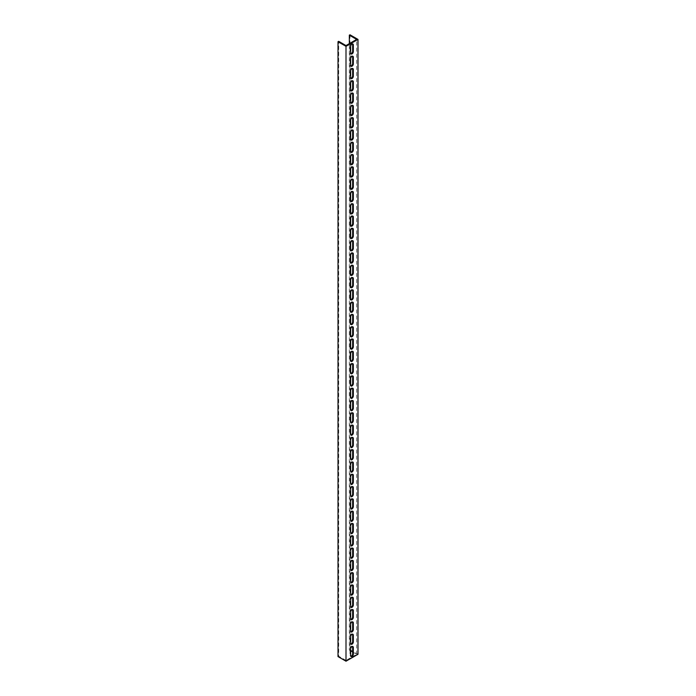 <?xml version="1.0" encoding="UTF-8"?>
<svg xmlns="http://www.w3.org/2000/svg" width="696" height="696" viewBox="0 0 696 696"><rect width="100%" height="100%" fill="white"/><g stroke="black" fill="none" stroke-linecap="round" stroke-linejoin="round"><path stroke-width="0.52" stroke-dasharray="3.48 2.61" d="M352.663 651.978L356.656 654.284L345.999 660.434L345.999 45.562M350.001 34.8L350.001 649.673L357.988 654.284M356.656 654.284L356.656 39.411M350.662 650.821L349.331 650.055L349.331 43.639M352.541 634.195A1.879 1.087 120 0 0 352.272 633.899A1.879 1.087 120 0 0 350.819 634.404A1.879 1.087 120 0 0 350.001 636.301L350.001 643.06A1.879 1.087 120 0 0 350.384 643.922A1.879 1.087 120 0 0 350.784 644.009M352.541 621.902A1.879 1.087 120 0 0 352.272 621.598A1.879 1.087 120 0 0 350.819 622.102A1.879 1.087 120 0 0 350.001 623.999L350.001 630.767A1.879 1.087 120 0 0 350.384 631.629A1.879 1.087 120 0 0 350.784 631.716M352.541 609.6A1.879 1.087 120 0 0 352.272 609.304A1.879 1.087 120 0 0 350.819 609.809A1.879 1.087 120 0 0 350.001 611.706L350.001 618.466A1.879 1.087 120 0 0 350.384 619.327A1.879 1.087 120 0 0 350.784 619.414M352.541 597.307A1.879 1.087 120 0 0 352.272 597.003A1.879 1.087 120 0 0 350.819 597.507A1.879 1.087 120 0 0 350.001 599.404L350.001 606.173A1.879 1.087 120 0 0 350.384 607.034A1.879 1.087 120 0 0 350.784 607.121M352.541 585.005A1.879 1.087 120 0 0 352.272 584.71A1.879 1.087 120 0 0 350.819 585.214A1.879 1.087 120 0 0 350.001 587.111L350.001 593.871A1.879 1.087 120 0 0 350.384 594.732A1.879 1.087 120 0 0 350.784 594.819M352.541 572.712A1.879 1.087 120 0 0 352.272 572.408A1.879 1.087 120 0 0 350.819 572.912A1.879 1.087 120 0 0 350.001 574.809L350.001 581.578A1.879 1.087 120 0 0 350.384 582.439A1.879 1.087 120 0 0 350.784 582.526M352.541 560.41A1.879 1.087 120 0 0 352.272 560.115A1.879 1.087 120 0 0 350.819 560.619A1.879 1.087 120 0 0 350.001 562.516L350.001 569.276A1.879 1.087 120 0 0 350.384 570.137A1.879 1.087 120 0 0 350.784 570.224M352.541 548.117A1.879 1.087 120 0 0 352.272 547.813A1.879 1.087 120 0 0 350.819 548.317A1.879 1.087 120 0 0 350.001 550.214L350.001 556.983A1.879 1.087 120 0 0 350.384 557.844A1.879 1.087 120 0 0 350.784 557.931M352.541 535.816A1.879 1.087 120 0 0 352.272 535.52A1.879 1.087 120 0 0 350.819 536.024A1.879 1.087 120 0 0 350.001 537.921L350.001 544.681A1.879 1.087 120 0 0 350.384 545.542A1.879 1.087 120 0 0 350.784 545.629M352.541 523.523A1.879 1.087 120 0 0 352.272 523.218A1.879 1.087 120 0 0 350.819 523.723A1.879 1.087 120 0 0 350.001 525.619L350.001 532.388A1.879 1.087 120 0 0 350.384 533.249A1.879 1.087 120 0 0 350.784 533.336M352.541 511.221A1.879 1.087 120 0 0 352.272 510.925A1.879 1.087 120 0 0 350.819 511.43A1.879 1.087 120 0 0 350.001 513.326L350.001 520.086A1.879 1.087 120 0 0 350.384 520.947A1.879 1.087 120 0 0 350.784 521.034M352.541 498.928A1.879 1.087 120 0 0 352.272 498.623A1.879 1.087 120 0 0 350.819 499.128A1.879 1.087 120 0 0 350.001 501.024L350.001 507.793A1.879 1.087 120 0 0 350.384 508.654A1.879 1.087 120 0 0 350.784 508.741M352.541 486.626A1.879 1.087 120 0 0 352.272 486.33A1.879 1.087 120 0 0 350.819 486.835A1.879 1.087 120 0 0 350.001 488.731L350.001 495.491A1.879 1.087 120 0 0 350.384 496.352A1.879 1.087 120 0 0 350.784 496.439M352.541 474.333A1.879 1.087 120 0 0 352.272 474.028A1.879 1.087 120 0 0 350.819 474.533A1.879 1.087 120 0 0 350.001 476.429L350.001 483.198A1.879 1.087 120 0 0 350.384 484.059A1.879 1.087 120 0 0 350.784 484.146M352.541 462.031A1.879 1.087 120 0 0 352.272 461.735A1.879 1.087 120 0 0 350.819 462.24A1.879 1.087 120 0 0 350.001 464.136L350.001 470.896A1.879 1.087 120 0 0 350.384 471.757A1.879 1.087 120 0 0 350.784 471.845M352.541 449.738A1.879 1.087 120 0 0 352.272 449.433A1.879 1.087 120 0 0 350.819 449.938A1.879 1.087 120 0 0 350.001 451.834L350.001 458.603A1.879 1.087 120 0 0 350.384 459.464A1.879 1.087 120 0 0 350.784 459.551M352.541 437.436A1.879 1.087 120 0 0 352.272 437.14A1.879 1.087 120 0 0 350.819 437.645A1.879 1.087 120 0 0 350.001 439.541L350.001 446.301A1.879 1.087 120 0 0 350.384 447.163A1.879 1.087 120 0 0 350.784 447.25M352.541 425.143A1.879 1.087 120 0 0 352.272 424.838A1.879 1.087 120 0 0 350.819 425.343A1.879 1.087 120 0 0 350.001 427.24L350.001 434.008A1.879 1.087 120 0 0 350.384 434.87A1.879 1.087 120 0 0 350.784 434.957M352.541 412.841A1.879 1.087 120 0 0 352.272 412.545A1.879 1.087 120 0 0 350.819 413.05A1.879 1.087 120 0 0 350.001 414.947L350.001 421.706A1.879 1.087 120 0 0 350.384 422.568A1.879 1.087 120 0 0 350.784 422.655M352.541 400.548A1.879 1.087 120 0 0 352.272 400.243A1.879 1.087 120 0 0 350.819 400.748A1.879 1.087 120 0 0 350.001 402.645L350.001 409.413A1.879 1.087 120 0 0 350.384 410.275A1.879 1.087 120 0 0 350.784 410.362M352.541 388.246A1.879 1.087 120 0 0 352.272 387.95A1.879 1.087 120 0 0 350.819 388.455A1.879 1.087 120 0 0 350.001 390.352L350.001 397.111A1.879 1.087 120 0 0 350.384 397.973A1.879 1.087 120 0 0 350.784 398.06M352.541 375.953A1.879 1.087 120 0 0 352.272 375.649A1.879 1.087 120 0 0 350.819 376.153A1.879 1.087 120 0 0 350.001 378.05L350.001 384.818A1.879 1.087 120 0 0 350.384 385.68A1.879 1.087 120 0 0 350.784 385.767M352.541 363.651A1.879 1.087 120 0 0 352.272 363.356A1.879 1.087 120 0 0 350.819 363.86A1.879 1.087 120 0 0 350.001 365.757L350.001 372.517A1.879 1.087 120 0 0 350.384 373.378A1.879 1.087 120 0 0 350.784 373.465M352.541 351.358A1.879 1.087 120 0 0 352.272 351.054A1.879 1.087 120 0 0 350.819 351.558A1.879 1.087 120 0 0 350.001 353.455L350.001 360.224A1.879 1.087 120 0 0 350.384 361.085A1.879 1.087 120 0 0 350.784 361.172M352.541 339.056A1.879 1.087 120 0 0 352.272 338.761A1.879 1.087 120 0 0 350.819 339.265A1.879 1.087 120 0 0 350.001 341.162L350.001 347.922A1.879 1.087 120 0 0 350.384 348.783A1.879 1.087 120 0 0 350.784 348.87M352.541 326.763A1.879 1.087 120 0 0 352.272 326.459A1.879 1.087 120 0 0 350.819 326.963A1.879 1.087 120 0 0 350.001 328.86L350.001 335.629A1.879 1.087 120 0 0 350.384 336.49A1.879 1.087 120 0 0 350.784 336.577M352.541 314.462A1.879 1.087 120 0 0 352.272 314.166A1.879 1.087 120 0 0 350.819 314.67A1.879 1.087 120 0 0 350.001 316.567L350.001 323.327A1.879 1.087 120 0 0 350.384 324.188A1.879 1.087 120 0 0 350.784 324.275M352.541 302.168A1.879 1.087 120 0 0 352.272 301.864A1.879 1.087 120 0 0 350.819 302.368A1.879 1.087 120 0 0 350.001 304.265L350.001 311.034A1.879 1.087 120 0 0 350.384 311.895A1.879 1.087 120 0 0 350.784 311.982M352.541 289.867A1.879 1.087 120 0 0 352.272 289.571A1.879 1.087 120 0 0 350.819 290.075A1.879 1.087 120 0 0 350.001 291.972L350.001 298.732A1.879 1.087 120 0 0 350.384 299.593A1.879 1.087 120 0 0 350.784 299.68M352.541 277.574A1.879 1.087 120 0 0 352.272 277.278A1.879 1.087 120 0 0 350.819 277.774A1.879 1.087 120 0 0 350.001 279.67L350.001 286.439A1.879 1.087 120 0 0 350.384 287.3A1.879 1.087 120 0 0 350.784 287.387M352.541 265.272A1.879 1.087 120 0 0 352.272 264.976A1.879 1.087 120 0 0 350.819 265.481A1.879 1.087 120 0 0 350.001 267.377L350.001 274.137A1.879 1.087 120 0 0 350.384 274.998A1.879 1.087 120 0 0 350.784 275.085M352.541 252.979A1.879 1.087 120 0 0 352.272 252.683A1.879 1.087 120 0 0 350.819 253.179A1.879 1.087 120 0 0 350.001 255.075L350.001 261.844A1.879 1.087 120 0 0 350.384 262.705A1.879 1.087 120 0 0 350.784 262.792M352.541 240.677A1.879 1.087 120 0 0 352.272 240.381A1.879 1.087 120 0 0 350.819 240.886A1.879 1.087 120 0 0 350.001 242.782L350.001 249.542A1.879 1.087 120 0 0 350.384 250.403A1.879 1.087 120 0 0 350.784 250.49M352.541 228.384A1.879 1.087 120 0 0 352.272 228.088A1.879 1.087 120 0 0 350.819 228.584A1.879 1.087 120 0 0 350.001 230.48L350.001 237.249A1.879 1.087 120 0 0 350.384 238.11A1.879 1.087 120 0 0 350.784 238.197M352.541 216.082A1.879 1.087 120 0 0 352.272 215.786A1.879 1.087 120 0 0 350.819 216.291A1.879 1.087 120 0 0 350.001 218.187L350.001 224.947A1.879 1.087 120 0 0 350.384 225.809A1.879 1.087 120 0 0 350.784 225.895M352.541 203.789A1.879 1.087 120 0 0 352.272 203.493A1.879 1.087 120 0 0 350.819 203.989A1.879 1.087 120 0 0 350.001 205.886L350.001 212.654A1.879 1.087 120 0 0 350.384 213.515A1.879 1.087 120 0 0 350.784 213.602M352.541 191.487A1.879 1.087 120 0 0 352.272 191.191A1.879 1.087 120 0 0 350.819 191.696A1.879 1.087 120 0 0 350.001 193.592L350.001 200.352A1.879 1.087 120 0 0 350.384 201.214A1.879 1.087 120 0 0 350.784 201.301M352.541 179.194A1.879 1.087 120 0 0 352.272 178.898A1.879 1.087 120 0 0 350.819 179.403A1.879 1.087 120 0 0 350.001 181.291L350.001 188.059A1.879 1.087 120 0 0 350.384 188.921A1.879 1.087 120 0 0 350.784 189.007M352.541 166.892A1.879 1.087 120 0 0 352.272 166.596A1.879 1.087 120 0 0 350.819 167.101A1.879 1.087 120 0 0 350.001 168.998L350.001 175.757A1.879 1.087 120 0 0 350.384 176.619A1.879 1.087 120 0 0 350.784 176.706M352.541 154.599A1.879 1.087 120 0 0 352.272 154.303A1.879 1.087 120 0 0 350.819 154.808A1.879 1.087 120 0 0 350.001 156.696L350.001 163.464A1.879 1.087 120 0 0 350.384 164.326A1.879 1.087 120 0 0 350.784 164.413M352.541 142.297A1.879 1.087 120 0 0 352.272 142.001A1.879 1.087 120 0 0 350.819 142.506A1.879 1.087 120 0 0 350.001 144.403L350.001 151.162A1.879 1.087 120 0 0 350.384 152.024A1.879 1.087 120 0 0 350.784 152.111M352.541 130.004A1.879 1.087 120 0 0 352.272 129.708A1.879 1.087 120 0 0 350.819 130.213A1.879 1.087 120 0 0 350.001 132.101L350.001 138.869A1.879 1.087 120 0 0 350.384 139.731A1.879 1.087 120 0 0 350.784 139.818M352.541 117.702A1.879 1.087 120 0 0 352.272 117.406A1.879 1.087 120 0 0 350.819 117.911A1.879 1.087 120 0 0 350.001 119.808L350.001 126.568A1.879 1.087 120 0 0 350.384 127.429A1.879 1.087 120 0 0 350.784 127.516M352.541 105.409A1.879 1.087 120 0 0 352.272 105.113A1.879 1.087 120 0 0 350.819 105.618A1.879 1.087 120 0 0 350.001 107.506L350.001 114.274A1.879 1.087 120 0 0 350.384 115.136A1.879 1.087 120 0 0 350.784 115.223M352.541 93.107A1.879 1.087 120 0 0 352.272 92.812A1.879 1.087 120 0 0 350.819 93.316A1.879 1.087 120 0 0 350.001 95.213L350.001 101.973A1.879 1.087 120 0 0 350.384 102.834A1.879 1.087 120 0 0 350.784 102.921M352.541 80.814A1.879 1.087 120 0 0 352.272 80.519A1.879 1.087 120 0 0 350.819 81.023A1.879 1.087 120 0 0 350.001 82.911L350.001 89.68A1.879 1.087 120 0 0 350.384 90.541A1.879 1.087 120 0 0 350.784 90.628M352.541 68.513A1.879 1.087 120 0 0 352.272 68.217A1.879 1.087 120 0 0 350.819 68.721A1.879 1.087 120 0 0 350.001 70.618L350.001 77.378A1.879 1.087 120 0 0 350.384 78.239A1.879 1.087 120 0 0 350.784 78.326M352.541 56.219A1.879 1.087 120 0 0 352.272 55.924A1.879 1.087 120 0 0 350.819 56.428A1.879 1.087 120 0 0 350.001 58.316L350.001 65.085A1.879 1.087 120 0 0 350.384 65.946A1.879 1.087 120 0 0 350.784 66.033M352.541 646.497A1.879 1.087 120 0 0 352.272 646.192A1.879 1.087 120 0 0 350.819 646.697A1.879 1.087 120 0 0 350.001 648.594L350.001 655.362A1.879 1.087 120 0 0 350.384 656.224A1.879 1.087 120 0 0 350.784 656.311M352.541 43.918A1.879 1.087 120 0 0 352.272 43.622A1.879 1.087 120 0 0 350.819 44.126A1.879 1.087 120 0 0 350.001 46.023L350.001 52.783A1.879 1.087 120 0 0 350.384 53.644A1.879 1.087 120 0 0 350.784 53.731M345.999 660.434L338.682 656.206L338.682 41.334M338.682 656.206L338.012 656.589M349.331 650.055L350.001 649.673M350.662 643.443L350.001 643.06M350.662 636.683L350.001 636.301M350.662 631.15L350.001 630.767M350.662 624.382L350.001 623.999M350.662 618.848L350.001 618.466M350.662 612.088L350.001 611.706M350.662 606.555L350.001 606.173M350.662 599.787L350.001 599.404M350.662 594.253L350.001 593.871M350.662 587.494L350.001 587.111M350.662 581.96L350.001 581.578M350.662 575.192L350.001 574.809M350.662 569.659L350.001 569.276M350.662 562.899L350.001 562.516M350.662 557.365L350.001 556.983M350.662 550.597L350.001 550.214M350.662 545.064L350.001 544.681M350.662 538.304L350.001 537.921M350.662 532.771L350.001 532.388M350.662 526.002L350.001 525.619M350.662 520.469L350.001 520.086M350.662 513.709L350.001 513.326M350.662 508.176L350.001 507.793M350.662 501.407L350.001 501.024M350.662 495.874L350.001 495.491M350.662 489.114L350.001 488.731M350.662 483.581L350.001 483.198M350.662 476.812L350.001 476.429M350.662 471.279L350.001 470.896M350.662 464.519L350.001 464.136M350.662 458.986L350.001 458.603M350.662 452.217L350.001 451.834M350.662 446.684L350.001 446.301M350.662 439.924L350.001 439.541M350.662 434.391L350.001 434.008M350.662 427.622L350.001 427.24M350.662 422.089L350.001 421.706M350.662 415.329L350.001 414.947M350.662 409.796L350.001 409.413M350.662 403.027L350.001 402.645M350.662 397.494L350.001 397.111M350.662 390.734L350.001 390.352M350.662 385.201L350.001 384.818M350.662 378.433L350.001 378.05M350.662 372.899L350.001 372.517M350.662 366.139L350.001 365.757M350.662 360.606L350.001 360.224M350.662 353.838L350.001 353.455M350.662 348.305L350.001 347.922M350.662 341.545L350.001 341.162M350.662 336.011L350.001 335.629M350.662 329.243L350.001 328.86M350.662 323.71L350.001 323.327M350.662 316.95L350.001 316.567M350.662 311.416L350.001 311.034M350.662 304.648L350.001 304.265M350.662 299.115L350.001 298.732M350.662 292.355L350.001 291.972M350.662 286.822L350.001 286.439M350.662 280.053L350.001 279.67M350.662 274.52L350.001 274.137M350.662 267.76L350.001 267.377M350.662 262.227L350.001 261.844M350.662 255.458L350.001 255.075M350.662 249.925L350.001 249.542M350.662 243.165L350.001 242.782M350.662 237.632L350.001 237.249M350.662 230.863L350.001 230.48M350.662 225.33L350.001 224.947M350.662 218.57L350.001 218.187M350.662 213.037L350.001 212.654M350.662 206.268L350.001 205.886M350.662 200.735L350.001 200.352M350.662 193.975L350.001 193.592M350.662 188.442L350.001 188.059M350.662 181.673L350.001 181.291M350.662 176.14L350.001 175.757M350.662 169.38L350.001 168.998M350.662 163.847L350.001 163.464M350.662 157.079L350.001 156.696M350.662 151.545L350.001 151.162M350.662 144.785L350.001 144.403M350.662 139.252L350.001 138.869M350.662 132.484L350.001 132.101M350.662 126.95L350.001 126.568M350.662 120.191L350.001 119.808M350.662 114.657L350.001 114.274M350.662 107.889L350.001 107.506M350.662 102.356L350.001 101.973M350.662 95.596L350.001 95.213M350.662 90.062L350.001 89.68M350.662 83.294L350.001 82.911M350.662 77.761L350.001 77.378M350.662 71.001L350.001 70.618M350.662 65.468L350.001 65.085M350.662 58.699L350.001 58.316M350.662 655.745L350.001 655.362M350.662 648.976L350.001 648.594M350.662 53.166L350.001 52.783M350.662 46.406L350.001 46.023M351.054 644.305L350.384 643.922M352.933 634.282L352.272 633.899M351.054 632.012L350.384 631.629M352.933 621.989L352.272 621.598M351.054 619.71L350.384 619.327M352.933 609.687L352.272 609.304M351.054 607.417L350.384 607.034M352.933 597.394L352.272 597.003M351.054 595.115L350.384 594.732M352.933 585.092L352.272 584.71M351.054 582.822L350.384 582.439M352.933 572.799L352.272 572.408M351.054 570.52L350.384 570.137M352.933 560.497L352.272 560.115M351.054 558.227L350.384 557.844M352.933 548.204L352.272 547.813M351.054 545.925L350.384 545.542M352.933 535.903L352.272 535.52M351.054 533.632L350.384 533.249M352.933 523.61L352.272 523.218M351.054 521.33L350.384 520.947M352.933 511.308L352.272 510.925M351.054 509.037L350.384 508.654M352.933 499.015L352.272 498.623M351.054 496.735L350.384 496.352M352.933 486.713L352.272 486.33M351.054 484.442L350.384 484.059M352.933 474.42L352.272 474.028M351.054 472.14L350.384 471.757M352.933 462.118L352.272 461.735M351.054 459.847L350.384 459.464M352.933 449.825L352.272 449.433M351.054 447.545L350.384 447.163M352.933 437.523L352.272 437.14M351.054 435.252L350.384 434.87M352.933 425.23L352.272 424.838M351.054 422.95L350.384 422.568M352.933 412.928L352.272 412.545M351.054 410.657L350.384 410.275M352.933 400.635L352.272 400.243M351.054 398.356L350.384 397.973M352.933 388.333L352.272 387.95M351.054 386.062L350.384 385.68M352.933 376.04L352.272 375.649M351.054 373.761L350.384 373.378M352.933 363.738L352.272 363.356M351.054 361.468L350.384 361.085M352.933 351.445L352.272 351.054M351.054 349.166L350.384 348.783M352.933 339.143L352.272 338.761M351.054 336.873L350.384 336.49M352.933 326.85L352.272 326.459M351.054 324.571L350.384 324.188M352.933 314.548L352.272 314.166M351.054 312.278L350.384 311.895M352.933 302.255L352.272 301.864M351.054 299.976L350.384 299.593M352.933 289.954L352.272 289.571M351.054 287.683L350.384 287.3M352.933 277.66L352.272 277.278M351.054 275.381L350.384 274.998M352.933 265.359L352.272 264.976M351.054 263.088L350.384 262.705M352.933 253.066L352.272 252.683M351.054 250.786L350.384 250.403M352.933 240.764L352.272 240.381M351.054 238.493L350.384 238.11M352.933 228.471L352.272 228.088M351.054 226.191L350.384 225.809M352.933 216.169L352.272 215.786M351.054 213.898L350.384 213.515M352.933 203.876L352.272 203.493M351.054 201.596L350.384 201.214M352.933 191.574L352.272 191.191M351.054 189.303L350.384 188.921M352.933 179.281L352.272 178.898M351.054 177.001L350.384 176.619M352.933 166.979L352.272 166.596M351.054 164.708L350.384 164.326M352.933 154.686L352.272 154.303M351.054 152.407L350.384 152.024M352.933 142.384L352.272 142.001M351.054 140.114L350.384 139.731M352.933 130.091L352.272 129.708M351.054 127.812L350.384 127.429M352.933 117.789L352.272 117.406M351.054 115.519L350.384 115.136M352.933 105.496L352.272 105.113M351.054 103.217L350.384 102.834M352.933 93.194L352.272 92.812M351.054 90.924L350.384 90.541M352.933 80.901L352.272 80.519M351.054 78.622L350.384 78.239M352.933 68.599L352.272 68.217M351.054 66.329L350.384 65.946M352.933 56.306L352.272 55.924M351.054 656.606L350.384 656.224M352.933 646.584L352.272 646.192M351.054 54.027L350.384 53.644M352.933 44.005L352.272 43.622"/><path stroke-width="1.04" d="M344.668 45.562L345.999 46.328L345.999 661.2L338.012 656.589L338.012 41.717L344.668 45.562M349.331 43.639L349.331 35.183L350.001 34.8L357.988 39.411L357.988 654.284L345.999 661.2M357.988 39.411L345.999 46.328M353.324 641.912A1.879 1.087 -60 0 1 352.507 643.8A1.879 1.087 -60 0 1 351.054 644.305A1.879 1.087 -60 0 1 350.662 643.443L350.662 636.683A1.879 1.087 -60 0 1 351.48 634.787A1.879 1.087 -60 0 1 352.933 634.282A1.879 1.087 -60 0 1 353.324 635.143L353.324 641.912L352.663 641.521L352.663 634.761A1.879 1.087 120 0 0 352.541 634.195M353.324 629.61A1.879 1.087 -60 0 1 352.507 631.507A1.879 1.087 -60 0 1 351.054 632.012A1.879 1.087 -60 0 1 350.662 631.15L350.662 624.382A1.879 1.087 -60 0 1 351.48 622.494A1.879 1.087 -60 0 1 352.933 621.989A1.879 1.087 -60 0 1 353.324 622.85L353.324 629.61L352.663 629.227L352.663 622.459A1.879 1.087 120 0 0 352.541 621.902M353.324 617.317A1.879 1.087 -60 0 1 352.507 619.205A1.879 1.087 -60 0 1 351.054 619.71A1.879 1.087 -60 0 1 350.662 618.848L350.662 612.088A1.879 1.087 -60 0 1 351.48 610.192A1.879 1.087 -60 0 1 352.933 609.687A1.879 1.087 -60 0 1 353.324 610.549L353.324 617.317L352.663 616.926L352.663 610.166A1.879 1.087 120 0 0 352.541 609.6M353.324 605.015A1.879 1.087 -60 0 1 352.507 606.912A1.879 1.087 -60 0 1 351.054 607.417A1.879 1.087 -60 0 1 350.662 606.555L350.662 599.787A1.879 1.087 -60 0 1 351.48 597.899A1.879 1.087 -60 0 1 352.933 597.394A1.879 1.087 -60 0 1 353.324 598.255L353.324 605.015L352.663 604.633L352.663 597.864A1.879 1.087 120 0 0 352.541 597.307M353.324 592.722A1.879 1.087 -60 0 1 352.507 594.61A1.879 1.087 -60 0 1 351.054 595.115A1.879 1.087 -60 0 1 350.662 594.253L350.662 587.494A1.879 1.087 -60 0 1 351.48 585.597A1.879 1.087 -60 0 1 352.933 585.092A1.879 1.087 -60 0 1 353.324 585.954L353.324 592.722L352.663 592.331L352.663 585.571A1.879 1.087 120 0 0 352.541 585.005M353.324 580.42A1.879 1.087 -60 0 1 352.507 582.317A1.879 1.087 -60 0 1 351.054 582.822A1.879 1.087 -60 0 1 350.662 581.96L350.662 575.192A1.879 1.087 -60 0 1 351.48 573.304A1.879 1.087 -60 0 1 352.933 572.799A1.879 1.087 -60 0 1 353.324 573.661L353.324 580.42L352.663 580.038L352.663 573.278A1.879 1.087 120 0 0 352.541 572.712M353.324 568.127A1.879 1.087 -60 0 1 352.507 570.015A1.879 1.087 -60 0 1 351.054 570.52A1.879 1.087 -60 0 1 350.662 569.659L350.662 562.899A1.879 1.087 -60 0 1 351.48 561.002A1.879 1.087 -60 0 1 352.933 560.497A1.879 1.087 -60 0 1 353.324 561.359L353.324 568.127L352.663 567.736L352.663 560.976A1.879 1.087 120 0 0 352.541 560.41M353.324 555.826A1.879 1.087 -60 0 1 352.507 557.722A1.879 1.087 -60 0 1 351.054 558.227A1.879 1.087 -60 0 1 350.662 557.365L350.662 550.597A1.879 1.087 -60 0 1 351.48 548.709A1.879 1.087 -60 0 1 352.933 548.204A1.879 1.087 -60 0 1 353.324 549.066L353.324 555.826L352.663 555.443L352.663 548.683A1.879 1.087 120 0 0 352.541 548.117M353.324 543.533A1.879 1.087 -60 0 1 352.507 545.42A1.879 1.087 -60 0 1 351.054 545.925A1.879 1.087 -60 0 1 350.662 545.064L350.662 538.304A1.879 1.087 -60 0 1 351.48 536.407A1.879 1.087 -60 0 1 352.933 535.903A1.879 1.087 -60 0 1 353.324 536.764L353.324 543.533L352.663 543.141L352.663 536.381A1.879 1.087 120 0 0 352.541 535.816M353.324 531.231A1.879 1.087 -60 0 1 352.507 533.127A1.879 1.087 -60 0 1 351.054 533.632A1.879 1.087 -60 0 1 350.662 532.771L350.662 526.002A1.879 1.087 -60 0 1 351.48 524.114A1.879 1.087 -60 0 1 352.933 523.61A1.879 1.087 -60 0 1 353.324 524.471L353.324 531.231L352.663 530.848L352.663 524.088A1.879 1.087 120 0 0 352.541 523.523M353.324 518.938A1.879 1.087 -60 0 1 352.507 520.826A1.879 1.087 -60 0 1 351.054 521.33A1.879 1.087 -60 0 1 350.662 520.469L350.662 513.709A1.879 1.087 -60 0 1 351.48 511.812A1.879 1.087 -60 0 1 352.933 511.308A1.879 1.087 -60 0 1 353.324 512.169L353.324 518.938L352.663 518.546L352.663 511.786A1.879 1.087 120 0 0 352.541 511.221M353.324 506.636A1.879 1.087 -60 0 1 352.507 508.532A1.879 1.087 -60 0 1 351.054 509.037A1.879 1.087 -60 0 1 350.662 508.176L350.662 501.407A1.879 1.087 -60 0 1 351.48 499.519A1.879 1.087 -60 0 1 352.933 499.015A1.879 1.087 -60 0 1 353.324 499.876L353.324 506.636L352.663 506.253L352.663 499.493A1.879 1.087 120 0 0 352.541 498.928M353.324 494.343A1.879 1.087 -60 0 1 352.507 496.231A1.879 1.087 -60 0 1 351.054 496.735A1.879 1.087 -60 0 1 350.662 495.874L350.662 489.114A1.879 1.087 -60 0 1 351.48 487.217A1.879 1.087 -60 0 1 352.933 486.713A1.879 1.087 -60 0 1 353.324 487.574L353.324 494.343L352.663 493.951L352.663 487.191A1.879 1.087 120 0 0 352.541 486.626M353.324 482.041A1.879 1.087 -60 0 1 352.507 483.938A1.879 1.087 -60 0 1 351.054 484.442A1.879 1.087 -60 0 1 350.662 483.581L350.662 476.812A1.879 1.087 -60 0 1 351.48 474.924A1.879 1.087 -60 0 1 352.933 474.42A1.879 1.087 -60 0 1 353.324 475.281L353.324 482.041L352.663 481.658L352.663 474.898A1.879 1.087 120 0 0 352.541 474.333M353.324 469.748A1.879 1.087 -60 0 1 352.507 471.636A1.879 1.087 -60 0 1 351.054 472.14A1.879 1.087 -60 0 1 350.662 471.279L350.662 464.519A1.879 1.087 -60 0 1 351.48 462.623A1.879 1.087 -60 0 1 352.933 462.118A1.879 1.087 -60 0 1 353.324 462.979L353.324 469.748L352.663 469.356L352.663 462.596A1.879 1.087 120 0 0 352.541 462.031M353.324 457.446A1.879 1.087 -60 0 1 352.507 459.343A1.879 1.087 -60 0 1 351.054 459.847A1.879 1.087 -60 0 1 350.662 458.986L350.662 452.217A1.879 1.087 -60 0 1 351.48 450.329A1.879 1.087 -60 0 1 352.933 449.825A1.879 1.087 -60 0 1 353.324 450.686L353.324 457.446L352.663 457.063L352.663 450.303A1.879 1.087 120 0 0 352.541 449.738M353.324 445.153A1.879 1.087 -60 0 1 352.507 447.041A1.879 1.087 -60 0 1 351.054 447.545A1.879 1.087 -60 0 1 350.662 446.684L350.662 439.924A1.879 1.087 -60 0 1 351.48 438.028A1.879 1.087 -60 0 1 352.933 437.523A1.879 1.087 -60 0 1 353.324 438.384L353.324 445.153L352.663 444.761L352.663 438.001A1.879 1.087 120 0 0 352.541 437.436M353.324 432.851A1.879 1.087 -60 0 1 352.507 434.748A1.879 1.087 -60 0 1 351.054 435.252A1.879 1.087 -60 0 1 350.662 434.391L350.662 427.622A1.879 1.087 -60 0 1 351.48 425.735A1.879 1.087 -60 0 1 352.933 425.23A1.879 1.087 -60 0 1 353.324 426.091L353.324 432.851L352.663 432.468L352.663 425.708A1.879 1.087 120 0 0 352.541 425.143M353.324 420.558A1.879 1.087 -60 0 1 352.507 422.446A1.879 1.087 -60 0 1 351.054 422.95A1.879 1.087 -60 0 1 350.662 422.089L350.662 415.329A1.879 1.087 -60 0 1 351.48 413.433A1.879 1.087 -60 0 1 352.933 412.928A1.879 1.087 -60 0 1 353.324 413.789L353.324 420.558L352.663 420.166L352.663 413.407A1.879 1.087 120 0 0 352.541 412.841M353.324 408.256A1.879 1.087 -60 0 1 352.507 410.153A1.879 1.087 -60 0 1 351.054 410.657A1.879 1.087 -60 0 1 350.662 409.796L350.662 403.027A1.879 1.087 -60 0 1 351.48 401.14A1.879 1.087 -60 0 1 352.933 400.635A1.879 1.087 -60 0 1 353.324 401.496L353.324 408.256L352.663 407.873L352.663 401.113A1.879 1.087 120 0 0 352.541 400.548M353.324 395.963A1.879 1.087 -60 0 1 352.507 397.851A1.879 1.087 -60 0 1 351.054 398.356A1.879 1.087 -60 0 1 350.662 397.494L350.662 390.734A1.879 1.087 -60 0 1 351.48 388.838A1.879 1.087 -60 0 1 352.933 388.333A1.879 1.087 -60 0 1 353.324 389.195L353.324 395.963L352.663 395.572L352.663 388.812A1.879 1.087 120 0 0 352.541 388.246M353.324 383.661A1.879 1.087 -60 0 1 352.507 385.558A1.879 1.087 -60 0 1 351.054 386.062A1.879 1.087 -60 0 1 350.662 385.201L350.662 378.433A1.879 1.087 -60 0 1 351.48 376.545A1.879 1.087 -60 0 1 352.933 376.04A1.879 1.087 -60 0 1 353.324 376.901L353.324 383.661L352.663 383.279L352.663 376.519A1.879 1.087 120 0 0 352.541 375.953M353.324 371.368A1.879 1.087 -60 0 1 352.507 373.256A1.879 1.087 -60 0 1 351.054 373.761A1.879 1.087 -60 0 1 350.662 372.899L350.662 366.139A1.879 1.087 -60 0 1 351.48 364.243A1.879 1.087 -60 0 1 352.933 363.738A1.879 1.087 -60 0 1 353.324 364.6L353.324 371.368L352.663 370.977L352.663 364.217A1.879 1.087 120 0 0 352.541 363.651M353.324 359.066A1.879 1.087 -60 0 1 352.507 360.963A1.879 1.087 -60 0 1 351.054 361.468A1.879 1.087 -60 0 1 350.662 360.606L350.662 353.838A1.879 1.087 -60 0 1 351.48 351.95A1.879 1.087 -60 0 1 352.933 351.445A1.879 1.087 -60 0 1 353.324 352.306L353.324 359.066L352.663 358.684L352.663 351.924A1.879 1.087 120 0 0 352.541 351.358M353.324 346.773A1.879 1.087 -60 0 1 352.507 348.661A1.879 1.087 -60 0 1 351.054 349.166A1.879 1.087 -60 0 1 350.662 348.305L350.662 341.545A1.879 1.087 -60 0 1 351.48 339.648A1.879 1.087 -60 0 1 352.933 339.143A1.879 1.087 -60 0 1 353.324 340.005L353.324 346.773L352.663 346.382L352.663 339.622A1.879 1.087 120 0 0 352.541 339.056M353.324 334.471A1.879 1.087 -60 0 1 352.507 336.368A1.879 1.087 -60 0 1 351.054 336.873A1.879 1.087 -60 0 1 350.662 336.011L350.662 329.243A1.879 1.087 -60 0 1 351.48 327.355A1.879 1.087 -60 0 1 352.933 326.85A1.879 1.087 -60 0 1 353.324 327.712L353.324 334.471L352.663 334.089L352.663 327.329A1.879 1.087 120 0 0 352.541 326.763M353.324 322.178A1.879 1.087 -60 0 1 352.507 324.066A1.879 1.087 -60 0 1 351.054 324.571A1.879 1.087 -60 0 1 350.662 323.71L350.662 316.95A1.879 1.087 -60 0 1 351.48 315.053A1.879 1.087 -60 0 1 352.933 314.548A1.879 1.087 -60 0 1 353.324 315.41L353.324 322.178L352.663 321.787L352.663 315.027A1.879 1.087 120 0 0 352.541 314.462M353.324 309.877A1.879 1.087 -60 0 1 352.507 311.773A1.879 1.087 -60 0 1 351.054 312.278A1.879 1.087 -60 0 1 350.662 311.416L350.662 304.648A1.879 1.087 -60 0 1 351.48 302.76A1.879 1.087 -60 0 1 352.933 302.255A1.879 1.087 -60 0 1 353.324 303.117L353.324 309.877L352.663 309.494L352.663 302.734A1.879 1.087 120 0 0 352.541 302.168M353.324 297.584A1.879 1.087 -60 0 1 352.507 299.471A1.879 1.087 -60 0 1 351.054 299.976A1.879 1.087 -60 0 1 350.662 299.115L350.662 292.355A1.879 1.087 -60 0 1 351.48 290.458A1.879 1.087 -60 0 1 352.933 289.954A1.879 1.087 -60 0 1 353.324 290.815L353.324 297.584L352.663 297.192L352.663 290.432A1.879 1.087 120 0 0 352.541 289.867M353.324 285.282A1.879 1.087 -60 0 1 352.507 287.178A1.879 1.087 -60 0 1 351.054 287.683A1.879 1.087 -60 0 1 350.662 286.822L350.662 280.053A1.879 1.087 -60 0 1 351.48 278.165A1.879 1.087 -60 0 1 352.933 277.66A1.879 1.087 -60 0 1 353.324 278.522L353.324 285.282L352.663 284.899L352.663 278.139A1.879 1.087 120 0 0 352.541 277.574M353.324 272.989A1.879 1.087 -60 0 1 352.507 274.876A1.879 1.087 -60 0 1 351.054 275.381A1.879 1.087 -60 0 1 350.662 274.52L350.662 267.76A1.879 1.087 -60 0 1 351.48 265.863A1.879 1.087 -60 0 1 352.933 265.359A1.879 1.087 -60 0 1 353.324 266.22L353.324 272.989L352.663 272.597L352.663 265.837A1.879 1.087 120 0 0 352.541 265.272M353.324 260.687A1.879 1.087 -60 0 1 352.507 262.583A1.879 1.087 -60 0 1 351.054 263.088A1.879 1.087 -60 0 1 350.662 262.227L350.662 255.458A1.879 1.087 -60 0 1 351.48 253.57A1.879 1.087 -60 0 1 352.933 253.066A1.879 1.087 -60 0 1 353.324 253.927L353.324 260.687L352.663 260.304L352.663 253.544A1.879 1.087 120 0 0 352.541 252.979M353.324 248.394A1.879 1.087 -60 0 1 352.507 250.282A1.879 1.087 -60 0 1 351.054 250.786A1.879 1.087 -60 0 1 350.662 249.925L350.662 243.165A1.879 1.087 -60 0 1 351.48 241.268A1.879 1.087 -60 0 1 352.933 240.764A1.879 1.087 -60 0 1 353.324 241.625L353.324 248.394L352.663 248.002L352.663 241.242A1.879 1.087 120 0 0 352.541 240.677M353.324 236.092A1.879 1.087 -60 0 1 352.507 237.989A1.879 1.087 -60 0 1 351.054 238.493A1.879 1.087 -60 0 1 350.662 237.632L350.662 230.863A1.879 1.087 -60 0 1 351.48 228.975A1.879 1.087 -60 0 1 352.933 228.471A1.879 1.087 -60 0 1 353.324 229.332L353.324 236.092L352.663 235.709L352.663 228.949A1.879 1.087 120 0 0 352.541 228.384M353.324 223.799A1.879 1.087 -60 0 1 352.507 225.687A1.879 1.087 -60 0 1 351.054 226.191A1.879 1.087 -60 0 1 350.662 225.33L350.662 218.57A1.879 1.087 -60 0 1 351.48 216.674A1.879 1.087 -60 0 1 352.933 216.169A1.879 1.087 -60 0 1 353.324 217.03L353.324 223.799L352.663 223.416L352.663 216.647A1.879 1.087 120 0 0 352.541 216.082M353.324 211.497A1.879 1.087 -60 0 1 352.507 213.394A1.879 1.087 -60 0 1 351.054 213.898A1.879 1.087 -60 0 1 350.662 213.037L350.662 206.268A1.879 1.087 -60 0 1 351.48 204.38A1.879 1.087 -60 0 1 352.933 203.876A1.879 1.087 -60 0 1 353.324 204.737L353.324 211.497L352.663 211.114L352.663 204.354A1.879 1.087 120 0 0 352.541 203.789M353.324 199.204A1.879 1.087 -60 0 1 352.507 201.092A1.879 1.087 -60 0 1 351.054 201.596A1.879 1.087 -60 0 1 350.662 200.735L350.662 193.975A1.879 1.087 -60 0 1 351.48 192.079A1.879 1.087 -60 0 1 352.933 191.574A1.879 1.087 -60 0 1 353.324 192.435L353.324 199.204L352.663 198.821L352.663 192.053A1.879 1.087 120 0 0 352.541 191.487M353.324 186.902A1.879 1.087 -60 0 1 352.507 188.799A1.879 1.087 -60 0 1 351.054 189.303A1.879 1.087 -60 0 1 350.662 188.442L350.662 181.673A1.879 1.087 -60 0 1 351.48 179.786A1.879 1.087 -60 0 1 352.933 179.281A1.879 1.087 -60 0 1 353.324 180.142L353.324 186.902L352.663 186.519L352.663 179.759A1.879 1.087 120 0 0 352.541 179.194M353.324 174.609A1.879 1.087 -60 0 1 352.507 176.497A1.879 1.087 -60 0 1 351.054 177.001A1.879 1.087 -60 0 1 350.662 176.14L350.662 169.38A1.879 1.087 -60 0 1 351.48 167.484A1.879 1.087 -60 0 1 352.933 166.979A1.879 1.087 -60 0 1 353.324 167.84L353.324 174.609L352.663 174.226L352.663 167.458A1.879 1.087 120 0 0 352.541 166.892M353.324 162.307A1.879 1.087 -60 0 1 352.507 164.204A1.879 1.087 -60 0 1 351.054 164.708A1.879 1.087 -60 0 1 350.662 163.847L350.662 157.079A1.879 1.087 -60 0 1 351.48 155.191A1.879 1.087 -60 0 1 352.933 154.686A1.879 1.087 -60 0 1 353.324 155.547L353.324 162.307L352.663 161.924L352.663 155.165A1.879 1.087 120 0 0 352.541 154.599M353.324 150.014A1.879 1.087 -60 0 1 352.507 151.902A1.879 1.087 -60 0 1 351.054 152.407A1.879 1.087 -60 0 1 350.662 151.545L350.662 144.785A1.879 1.087 -60 0 1 351.48 142.889A1.879 1.087 -60 0 1 352.933 142.384A1.879 1.087 -60 0 1 353.324 143.245L353.324 150.014L352.663 149.631L352.663 142.863A1.879 1.087 120 0 0 352.541 142.297M353.324 137.712A1.879 1.087 -60 0 1 352.507 139.609A1.879 1.087 -60 0 1 351.054 140.114A1.879 1.087 -60 0 1 350.662 139.252L350.662 132.484A1.879 1.087 -60 0 1 351.48 130.596A1.879 1.087 -60 0 1 352.933 130.091A1.879 1.087 -60 0 1 353.324 130.952L353.324 137.712L352.663 137.329L352.663 130.57A1.879 1.087 120 0 0 352.541 130.004M353.324 125.419A1.879 1.087 -60 0 1 352.507 127.307A1.879 1.087 -60 0 1 351.054 127.812A1.879 1.087 -60 0 1 350.662 126.95L350.662 120.191A1.879 1.087 -60 0 1 351.48 118.294A1.879 1.087 -60 0 1 352.933 117.789A1.879 1.087 -60 0 1 353.324 118.651L353.324 125.419L352.663 125.036L352.663 118.268A1.879 1.087 120 0 0 352.541 117.702M353.324 113.117A1.879 1.087 -60 0 1 352.507 115.014A1.879 1.087 -60 0 1 351.054 115.519A1.879 1.087 -60 0 1 350.662 114.657L350.662 107.889A1.879 1.087 -60 0 1 351.48 106.001A1.879 1.087 -60 0 1 352.933 105.496A1.879 1.087 -60 0 1 353.324 106.358L353.324 113.117L352.663 112.735L352.663 105.975A1.879 1.087 120 0 0 352.541 105.409M353.324 100.824A1.879 1.087 -60 0 1 352.507 102.712A1.879 1.087 -60 0 1 351.054 103.217A1.879 1.087 -60 0 1 350.662 102.356L350.662 95.596A1.879 1.087 -60 0 1 351.48 93.699A1.879 1.087 -60 0 1 352.933 93.194A1.879 1.087 -60 0 1 353.324 94.056L353.324 100.824L352.663 100.442L352.663 93.673A1.879 1.087 120 0 0 352.541 93.107M353.324 88.522A1.879 1.087 -60 0 1 352.507 90.419A1.879 1.087 -60 0 1 351.054 90.924A1.879 1.087 -60 0 1 350.662 90.062L350.662 83.294A1.879 1.087 -60 0 1 351.48 81.406A1.879 1.087 -60 0 1 352.933 80.901A1.879 1.087 -60 0 1 353.324 81.763L353.324 88.522L352.663 88.14L352.663 81.38A1.879 1.087 120 0 0 352.541 80.814M353.324 76.229A1.879 1.087 -60 0 1 352.507 78.117A1.879 1.087 -60 0 1 351.054 78.622A1.879 1.087 -60 0 1 350.662 77.761L350.662 71.001A1.879 1.087 -60 0 1 351.48 69.104A1.879 1.087 -60 0 1 352.933 68.599A1.879 1.087 -60 0 1 353.324 69.461L353.324 76.229L352.663 75.847L352.663 69.078A1.879 1.087 120 0 0 352.541 68.513M353.324 63.928A1.879 1.087 -60 0 1 352.507 65.824A1.879 1.087 -60 0 1 351.054 66.329A1.879 1.087 -60 0 1 350.662 65.468L350.662 58.699A1.879 1.087 -60 0 1 351.48 56.811A1.879 1.087 -60 0 1 352.933 56.306A1.879 1.087 -60 0 1 353.324 57.168L353.324 63.928L352.663 63.545L352.663 56.785A1.879 1.087 120 0 0 352.541 56.219M353.324 654.205A1.879 1.087 -60 0 1 352.507 656.102A1.879 1.087 -60 0 1 351.054 656.606A1.879 1.087 -60 0 1 350.662 655.745L350.662 648.976A1.879 1.087 -60 0 1 351.48 647.089A1.879 1.087 -60 0 1 352.933 646.584A1.879 1.087 -60 0 1 353.324 647.445L353.324 654.205L352.663 653.822L352.663 647.054A1.879 1.087 120 0 0 352.541 646.497M353.324 51.635A1.879 1.087 -60 0 1 352.507 53.522A1.879 1.087 -60 0 1 351.054 54.027A1.879 1.087 -60 0 1 350.662 53.166L350.662 46.406A1.879 1.087 -60 0 1 351.48 44.509A1.879 1.087 -60 0 1 352.933 44.005A1.879 1.087 -60 0 1 353.324 44.866L353.324 51.635L352.663 51.252L352.663 44.483A1.879 1.087 120 0 0 352.541 43.918M349.331 35.183L356.656 39.411L346.669 45.179L345.999 45.562L338.682 41.334L338.012 41.717M350.662 650.821L352.663 651.978M350.784 644.009A1.879 1.087 120 0 0 352.663 641.521M350.784 631.716A1.879 1.087 120 0 0 352.663 629.227M350.784 619.414A1.879 1.087 120 0 0 352.663 616.926M350.784 607.121A1.879 1.087 120 0 0 352.663 604.633M350.784 594.819A1.879 1.087 120 0 0 352.663 592.331M350.784 582.526A1.879 1.087 120 0 0 352.663 580.038M350.784 570.224A1.879 1.087 120 0 0 352.663 567.736M350.784 557.931A1.879 1.087 120 0 0 352.663 555.443M350.784 545.629A1.879 1.087 120 0 0 352.663 543.141M350.784 533.336A1.879 1.087 120 0 0 352.663 530.848M350.784 521.034A1.879 1.087 120 0 0 352.663 518.546M350.784 508.741A1.879 1.087 120 0 0 352.663 506.253M350.784 496.439A1.879 1.087 120 0 0 352.663 493.951M350.784 484.146A1.879 1.087 120 0 0 352.663 481.658M350.784 471.845A1.879 1.087 120 0 0 352.663 469.356M350.784 459.551A1.879 1.087 120 0 0 352.663 457.063M350.784 447.25A1.879 1.087 120 0 0 352.663 444.761M350.784 434.957A1.879 1.087 120 0 0 352.663 432.468M350.784 422.655A1.879 1.087 120 0 0 352.663 420.166M350.784 410.362A1.879 1.087 120 0 0 352.663 407.873M350.784 398.06A1.879 1.087 120 0 0 352.663 395.572M350.784 385.767A1.879 1.087 120 0 0 352.663 383.279M350.784 373.465A1.879 1.087 120 0 0 352.663 370.977M350.784 361.172A1.879 1.087 120 0 0 352.663 358.684M350.784 348.87A1.879 1.087 120 0 0 352.663 346.382M350.784 336.577A1.879 1.087 120 0 0 352.663 334.089M350.784 324.275A1.879 1.087 120 0 0 352.663 321.787M350.784 311.982A1.879 1.087 120 0 0 352.663 309.494M350.784 299.68A1.879 1.087 120 0 0 352.663 297.192M350.784 287.387A1.879 1.087 120 0 0 352.663 284.899M350.784 275.085A1.879 1.087 120 0 0 352.663 272.597M350.784 262.792A1.879 1.087 120 0 0 352.663 260.304M350.784 250.49A1.879 1.087 120 0 0 352.663 248.002M350.784 238.197A1.879 1.087 120 0 0 352.663 235.709M350.784 225.895A1.879 1.087 120 0 0 352.663 223.416M350.784 213.602A1.879 1.087 120 0 0 352.663 211.114M350.784 201.301A1.879 1.087 120 0 0 352.663 198.821M350.784 189.007A1.879 1.087 120 0 0 352.663 186.519M350.784 176.706A1.879 1.087 120 0 0 352.663 174.226M350.784 164.413A1.879 1.087 120 0 0 352.663 161.924M350.784 152.111A1.879 1.087 120 0 0 352.663 149.631M350.784 139.818A1.879 1.087 120 0 0 352.663 137.329M350.784 127.516A1.879 1.087 120 0 0 352.663 125.036M350.784 115.223A1.879 1.087 120 0 0 352.663 112.735M350.784 102.921A1.879 1.087 120 0 0 352.663 100.442M350.784 90.628A1.879 1.087 120 0 0 352.663 88.14M350.784 78.326A1.879 1.087 120 0 0 352.663 75.847M350.784 66.033A1.879 1.087 120 0 0 352.663 63.545M350.784 656.311A1.879 1.087 120 0 0 352.663 653.822M350.784 53.731A1.879 1.087 120 0 0 352.663 51.252M353.324 635.143L352.663 634.761M353.324 622.85L352.663 622.459M353.324 610.549L352.663 610.166M353.324 598.255L352.663 597.864M353.324 585.954L352.663 585.571M353.324 573.661L352.663 573.278M353.324 561.359L352.663 560.976M353.324 549.066L352.663 548.683M353.324 536.764L352.663 536.381M353.324 524.471L352.663 524.088M353.324 512.169L352.663 511.786M353.324 499.876L352.663 499.493M353.324 487.574L352.663 487.191M353.324 475.281L352.663 474.898M353.324 462.979L352.663 462.596M353.324 450.686L352.663 450.303M353.324 438.384L352.663 438.001M353.324 426.091L352.663 425.708M353.324 413.789L352.663 413.407M353.324 401.496L352.663 401.113M353.324 389.195L352.663 388.812M353.324 376.901L352.663 376.519M353.324 364.6L352.663 364.217M353.324 352.306L352.663 351.924M353.324 340.005L352.663 339.622M353.324 327.712L352.663 327.329M353.324 315.41L352.663 315.027M353.324 303.117L352.663 302.734M353.324 290.815L352.663 290.432M353.324 278.522L352.663 278.139M353.324 266.22L352.663 265.837M353.324 253.927L352.663 253.544M353.324 241.625L352.663 241.242M353.324 229.332L352.663 228.949M353.324 217.03L352.663 216.647M353.324 204.737L352.663 204.354M353.324 192.435L352.663 192.053M353.324 180.142L352.663 179.759M353.324 167.84L352.663 167.458M353.324 155.547L352.663 155.165M353.324 143.245L352.663 142.863M353.324 130.952L352.663 130.57M353.324 118.651L352.663 118.268M353.324 106.358L352.663 105.975M353.324 94.056L352.663 93.673M353.324 81.763L352.663 81.38M353.324 69.461L352.663 69.078M353.324 57.168L352.663 56.785M353.324 647.445L352.663 647.054M353.324 44.866L352.663 44.483"/></g></svg>

